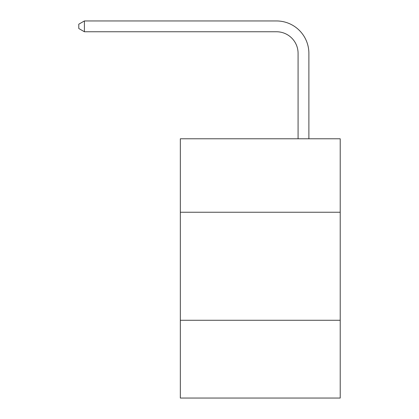 <?xml version="1.0" encoding="UTF-8"?>
<svg xmlns="http://www.w3.org/2000/svg" width="419" height="419" viewBox="0 0 419 419"><rect width="100%" height="100%" fill="white"/><g stroke="black" fill="none" stroke-linecap="round" stroke-linejoin="round"><path stroke-width="0.63" d="M180.332 212.244L340.212 212.244L340.212 138.783L180.332 138.783L180.332 398.05L340.212 398.05L340.212 320.273L180.332 320.273M340.212 320.273L340.212 212.244M298.082 138.783L298.082 53.36A21.605 21.605 0 0 0 276.477 31.755L84.408 31.755L78.788 28.513L78.788 24.192L84.408 20.95L276.477 20.95A32.41 32.41 0 0 1 308.887 53.36L308.887 138.783M298.082 53.36A21.605 21.605 0 0 0 276.477 31.755A21.605 21.605 0 0 1 298.082 53.36A21.605 21.605 0 0 0 276.477 31.755A21.605 21.605 0 0 1 298.082 53.36A21.605 21.605 0 0 0 276.477 31.755A21.605 21.605 0 0 1 298.082 53.36A21.605 21.605 0 0 0 276.477 31.755A21.605 21.605 0 0 1 298.082 53.36A21.605 21.605 0 0 0 276.477 31.755A21.605 21.605 0 0 1 298.082 53.36A21.605 21.605 0 0 0 276.477 31.755A21.605 21.605 0 0 1 298.082 53.36A21.605 21.605 0 0 0 276.477 31.755A21.605 21.605 0 0 1 298.082 53.36A21.605 21.605 0 0 0 276.477 31.755A21.605 21.605 0 0 1 298.082 53.36A21.605 21.605 0 0 0 276.477 31.755A21.605 21.605 0 0 1 298.082 53.36A21.605 21.605 0 0 0 276.477 31.755A21.605 21.605 0 0 1 298.082 53.36A21.605 21.605 0 0 0 276.477 31.755A21.605 21.605 0 0 1 298.082 53.36A21.605 21.605 0 0 0 276.477 31.755A21.605 21.605 0 0 1 298.082 53.36A21.605 21.605 0 0 0 276.477 31.755A21.605 21.605 0 0 1 298.082 53.36A21.605 21.605 0 0 0 276.477 31.755A21.605 21.605 0 0 1 298.082 53.36M84.408 20.95L276.477 20.95L84.408 20.95L276.477 20.95L84.408 20.95L276.477 20.95L84.408 20.95L276.477 20.95L84.408 20.95L276.477 20.95L84.408 20.95L276.477 20.95L84.408 20.95L276.477 20.95L84.408 20.95L276.477 20.95L84.408 20.95L276.477 20.95L84.408 20.95L276.477 20.95L84.408 20.95L276.477 20.95L84.408 20.95L276.477 20.95L84.408 20.95L276.477 20.95L84.408 20.95L276.477 20.95L84.408 20.95L84.408 31.755"/></g></svg>
